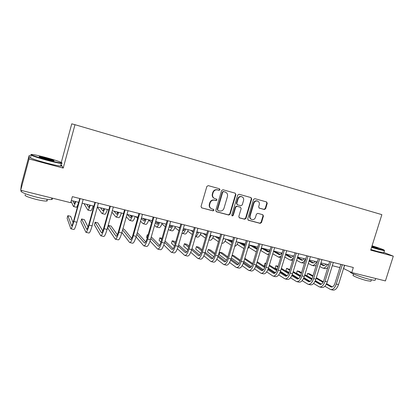 <?xml version="1.0" encoding="UTF-8"?>
<svg xmlns="http://www.w3.org/2000/svg" width="414" height="414" viewBox="0 0 414 414"><rect width="100%" height="100%" fill="white"/><g stroke="black" fill="none" stroke-linecap="round" stroke-linejoin="round"><path stroke-width="0.62" d="M219.984 189.752L219.477 188.774L208.242 185.627L206.86 186.45L201.028 206.488L201.716 207.864L213.013 210.861L213.976 210.286L213.5 209.329L211.859 208.889C209.981 208.076 209.256 206.612 209.675 204.5L210.162 202.839C210.995 200.749 212.465 199.869 214.571 200.21L216.015 200.604L216.972 200.034L216.481 199.062L214.949 198.642C213.019 197.851 212.263 196.365 212.682 194.197L213.169 192.531C214.002 190.44 215.466 189.565 217.573 189.917L219.027 190.321L219.984 189.752M214.328 198.389C212.584 197.514 211.916 196.065 212.335 194.042L212.822 192.381C213.65 190.29 215.114 189.421 217.215 189.772L218.664 190.176L219.622 189.607L219.337 188.732M201.716 207.864L212.667 210.674L213.624 210.1L213.427 209.308M211.161 208.568C209.531 207.662 208.925 206.25 209.334 204.325L209.82 202.669C210.648 200.578 212.118 199.703 214.219 200.045L215.663 200.438L216.62 199.869L216.382 199.036M264.323 209.515L265.633 208.718L267.258 203.305L266.59 201.954L254.817 198.658L253.497 199.465L247.712 218.902L248.353 220.232L260.178 223.369L261.488 222.566L263.439 216.046L262.797 214.716L257.751 213.35L256.437 214.152L255.464 217.402C254.75 219.151 253.539 219.86 251.821 219.529C250.325 218.882 249.751 217.692 250.108 215.963L253.911 203.181C254.594 201.473 255.774 200.759 257.451 201.033C259.024 201.659 259.63 202.87 259.267 204.661L258.631 206.788L259.299 208.133L264.323 209.515L263.894 209.339L265.203 208.542L266.818 203.134L266.404 201.903M370.69 250.144L393.3 256.178L385.429 280.925L351.74 272.552L353.323 267.496L72.357 196.64L70.701 202.705L20.7 190.274L29.052 158.96L63.207 168.079L74.986 124.692L381.863 214.649L370.69 250.144M235.902 194.554L235.199 193.172L222.96 189.747L221.588 190.559L215.777 210.41L216.444 211.771L228.751 215.037L230.101 214.219L235.902 194.554L235.074 193.136M239.049 194.249L251.044 197.607L251.733 198.974L245.952 218.432L244.622 219.244L239.452 217.873L238.806 216.532L241.15 208.615L240.477 207.259L237.031 206.322L235.685 207.135L233.242 215.404L232.264 215.963L231.804 215.021L237.698 195.056L239.049 194.249M74.986 124.692L71.757 123.838L61.293 162.454M31.164 156.171L29.109 155.617L29.052 158.96M29.109 155.617L21.357 184.685L20.7 190.274M393.3 256.178L383.918 252.473M343.532 268.505L351.74 272.552M71.306 200.485L78.722 202.337M82.143 203.191L93.911 206.131M97.352 206.99L108.841 209.862M112.297 210.726L123.517 213.531M126.994 214.4L137.945 217.138M141.443 218.007L152.14 220.683M155.648 221.557L166.097 224.171M169.621 225.05L179.826 227.602M183.366 228.487L193.286 230.965M196.888 231.866L206.627 234.298M210.193 235.188L219.705 237.564M223.286 238.459L232.575 240.782M236.166 241.678L245.248 243.944M248.845 244.845L257.72 247.065M261.327 247.965L270 250.134M273.618 251.034L282.094 253.151M285.717 254.061L294.002 256.126M297.635 257.037L305.729 259.06M309.372 259.971L317.284 261.948M320.928 262.859L328.664 264.789M332.318 265.7L339.878 267.594M344.65 265.307L343.641 268.531M63.207 168.079L61.044 164.493M216.118 211.59L228.378 214.845L229.729 214.028L235.514 194.399M225.33 192.086L223.286 191.465L223.653 191.615L222.696 192.184L217.593 209.587L218.064 210.545L219.611 210.954C221.697 211.28 223.151 210.41 223.974 208.335L227.457 196.484C227.886 194.295 227.12 192.81 225.164 192.034L223.286 191.465L222.334 192.034L222.696 192.184M217.852 210.431L217.241 209.406L222.334 192.034M239.132 217.697L244.224 219.047L245.549 218.235L251.319 198.813L250.894 197.561M240.317 207.186L236.642 206.146L235.302 206.959L232.865 215.213L233.242 215.404M231.99 215.797L232.865 215.213M243.587 200.381C243.944 198.57 243.323 197.343 241.719 196.707C240.011 196.427 238.816 197.147 238.128 198.87L236.782 203.424L237.46 204.79L240.901 205.732L242.242 204.92L243.587 200.381M241.786 196.728L241.321 196.552C239.618 196.272 238.423 196.992 237.734 198.71L238.128 198.87M237.227 204.687L236.394 203.258L237.734 198.71M259.009 207.999L263.894 209.339M257.477 201.044L257.027 200.873C255.355 200.599 254.18 201.313 253.497 203.015L253.911 203.181M251.282 219.285C249.875 218.602 249.347 217.433 249.699 215.777L253.497 203.015M248.033 220.057L259.759 223.167L261.063 222.365L263.009 215.86L262.667 214.68M75.364 201.499L74.235 203.693L72.848 200.868M71.068 201.359L73.49 206.524C73.899 206.612 74.644 204.966 75.721 201.587M73.573 206.545L76.388 207.238C76.813 207.331 77.568 205.691 78.65 202.317M73.107 222.649L70.618 216.325L67.849 215.658L67.12 218.323L70.856 228.787C71.451 228.771 72.445 226.339 73.832 221.49L80.119 198.601M70.954 228.813L73.889 229.496C74.51 229.491 75.514 227.063 76.906 222.22L83.193 199.372M79.773 198.513L73.609 220.947C72.688 224.176 72.026 225.801 71.627 225.811L67.849 215.658M89.833 205.116C89.269 206.643 88.855 207.357 88.606 207.264L86.78 204.35M89.745 205.354L89.543 205.039M84.021 203.662L87.866 210.069C88.363 210.183 89.165 208.563 90.268 205.22M87.97 210.095L90.713 210.773C91.23 210.886 92.037 209.277 93.145 205.939M104.074 208.672C103.484 210.183 103.039 210.881 102.744 210.773L100.498 207.776M103.836 209.267L103.215 208.459M97.331 207.062L102.01 213.562C102.594 213.691 103.448 212.103 104.576 208.796M102.129 213.588L104.814 214.25C105.41 214.39 106.274 212.806 107.412 209.505M118.083 212.17C117.467 213.665 116.991 214.348 116.655 214.229L114 211.15M117.716 213.008L116.676 211.823M111.899 212.149L115.93 216.993C116.593 217.148 117.504 215.585 118.658 212.315M116.065 217.029L118.689 217.676C119.367 217.831 120.283 216.279 121.447 213.013M88.058 226.955L84.327 219.627L81.599 218.97L80.87 221.614L85.931 232.316C86.645 232.326 87.701 229.93 89.098 225.128L95.38 202.446M86.055 232.342L88.917 233.01C89.657 233.03 90.723 230.645 92.12 225.847L98.397 203.207M94.961 202.342L88.803 224.569C87.877 227.772 87.173 229.366 86.692 229.366L81.599 218.97M102.807 230.955L97.823 222.877L95.137 222.23L94.413 224.854L100.757 235.783C101.585 235.825 102.703 233.465 104.105 228.704L110.378 206.229M100.902 235.814L103.691 236.466C104.54 236.513 105.673 234.164 107.076 229.413L113.348 206.979M109.886 206.105L103.738 228.135C102.807 231.307 102.061 232.88 101.508 232.854L95.137 222.23M117.333 234.748L111.112 226.08L108.473 225.444L107.743 228.047L115.33 239.188C116.272 239.261 117.447 236.937 118.859 232.223L125.121 209.95M115.496 239.23L118.218 239.866C119.18 239.939 120.365 237.626 121.778 232.916L128.04 210.685M124.562 209.805L118.425 231.638C117.488 234.779 116.701 236.332 116.075 236.285L108.473 225.444M131.869 215.616C131.233 217.091 130.726 217.764 130.348 217.635L127.3 214.473M131.393 216.625L129.934 215.135M123.17 213.443L123.455 213.748M126.311 216.832L129.629 220.377C130.369 220.548 131.331 219.016 132.511 215.777M129.779 220.414L132.345 221.045C133.101 221.221 134.069 219.694 135.254 216.465M121.897 232.513L129.67 242.542C130.715 242.64 131.947 240.353 133.365 235.68L139.616 213.603M129.851 242.588L132.506 243.209C133.572 243.308 134.819 241.026 136.237 236.363L142.488 214.328M138.99 213.443L132.863 235.085C131.921 238.195 131.098 239.722 130.4 239.665L122.627 229.899M131.631 238.402L124.205 229.232L122.906 228.921M46.239 157.615C39.506 155.814 34.802 154.764 32.126 154.458C28.287 154.044 36.551 157.066 47.067 159.871C54.146 161.75 58.85 162.785 61.174 162.976C64.325 163.188 56.076 160.254 46.239 157.615M61.665 162.961C62.297 163.313 62.219 163.473 61.438 163.442L61.329 163.437C58.866 163.209 54.084 162.153 46.979 160.27C36.68 157.527 28.276 154.505 31.319 154.691M46.44 158.158C52.381 159.825 54.845 160.72 53.825 160.839L46.849 159.286C40.986 157.646 38.471 156.74 39.304 156.58L46.44 158.158M53.422 160.792L46.352 158.541L39.703 157.056M51.848 198.404C52.65 198.999 52.552 199.367 51.548 199.507C48.981 199.708 44.143 198.958 37.022 197.25C26.377 194.668 18.102 191.082 21.921 190.797M46.937 200.19C47.517 200.63 47.444 200.904 46.715 201.013C44.836 201.178 41.343 200.65 36.225 199.429C27.433 197.074 23.821 195.511 25.394 194.746M60.78 165.465C61.629 165.91 61.572 166.112 60.615 166.076C58.146 165.879 53.354 164.844 46.249 162.976C35.614 160.161 27.174 157.046 30.853 157.346M371.668 247.049L384.296 250.335C384.42 249.901 380.342 248.384 372.062 245.787M384.337 250.413L384.471 250.729L379.11 249.554L371.57 247.36M371.969 246.092L378.096 248.384L371.767 246.723M377.273 248.25L371.87 246.397M375.25 279.854L375.136 280.226C374.447 280.392 372.631 280.112 369.686 279.393C361.117 277.339 348.381 272.334 350.332 271.853M371.022 280.977L370.934 281.256L366.99 280.671C360.692 279.171 351.377 275.445 353.163 275.175L353.53 274.006M383.856 252.68L378.422 251.738L370.882 249.544M145.433 219.006C144.781 220.46 144.243 221.123 143.824 220.983L141.277 218.587M144.859 220.139L142.99 218.395M135.833 216.61L137.603 218.344M140.532 221.211L143.115 223.705C143.927 223.891 144.941 222.385 146.147 219.182M143.28 223.741L145.785 224.362C146.618 224.554 147.638 223.053 148.849 219.86M158.79 222.344C158.117 223.783 157.553 224.424 157.092 224.279L155.312 222.742M158.122 223.57L155.85 221.609M148.75 220.119L151.571 222.665M154.562 225.366L156.388 226.975C157.279 227.188 158.334 225.708 159.566 222.535M156.57 227.022L159.017 227.628C159.923 227.84 160.989 226.365 162.221 223.203M171.939 225.63C171.246 227.048 170.651 227.679 170.154 227.524L169.145 226.717M171.179 226.924L169.481 225.552M161.946 223.917L165.346 226.779M168.389 229.34L169.455 230.205C170.418 230.427 171.525 228.973 172.773 225.837M169.652 230.251L172.048 230.841C173.021 231.074 174.134 229.62 175.391 226.489M184.882 228.864C184.173 230.267 183.547 230.888 183.014 230.722L182.771 230.551M184.039 230.215L183.081 229.48M179.666 228.161L178.512 227.27M174.946 227.576L178.926 230.722M182.015 233.165L182.326 233.377C183.355 233.62 184.504 232.192 185.777 229.087M182.533 233.429L184.877 234.008C185.917 234.257 187.076 232.828 188.354 229.729M197.628 232.047L196.339 233.75M193.048 231.964L190.844 230.355M187.754 231.11L192.303 234.521M195.501 236.632L197.509 237.124C198.617 237.388 199.822 235.985 201.121 232.922M195.527 236.534C196.531 236.213 197.55 234.795 198.58 232.285M136.077 236.927L143.767 245.838C144.916 245.963 146.204 243.706 147.632 239.08L153.868 217.195M143.974 245.89L146.561 246.496C147.731 246.62 149.03 244.374 150.453 239.753L156.694 217.909M153.18 217.024L147.068 238.474C146.116 241.559 145.257 243.059 144.491 242.982L136.822 234.314M145.707 241.931L137.313 232.575M150.054 241.062L157.641 249.083C158.888 249.228 160.228 247.008 161.662 242.428L167.887 220.734M157.858 249.135L160.384 249.725C161.657 249.875 163.007 247.665 164.441 243.09L170.661 221.433M167.137 220.543L161.036 241.812C160.083 244.865 159.188 246.346 158.35 246.252L150.82 238.469M159.556 245.367L151.27 236.896M148.062 234.981L147.28 234.79L146.556 237.331L147.198 238.014M147.927 235.462L147.28 234.79M163.825 244.99L171.287 252.276C172.633 252.447 174.025 250.258 175.458 245.714L181.674 224.207M171.525 252.333L173.989 252.907C175.355 253.083 176.752 250.9 178.191 246.366L184.406 224.9M180.866 224.005L174.775 245.088C173.818 248.115 172.892 249.575 171.991 249.466L164.627 242.428M173.187 248.721L165.041 240.989M162.029 238.345L159.835 237.812L159.111 240.337L160.937 242.138M161.672 239.582L159.835 237.812M177.389 248.736L184.711 255.417C186.15 255.609 187.594 253.456 189.038 248.954L195.237 227.628M184.97 255.479L187.371 256.038C188.831 256.235 190.28 254.087 191.723 249.595L197.923 228.305M194.373 227.41L188.292 248.317C187.33 251.314 186.372 252.752 185.41 252.628L178.237 246.216M186.605 251.997L178.615 244.902M175.603 242.226L174.656 241.383L172.203 240.793L171.484 243.297L174.47 246.045M175.231 243.515L172.203 240.793M190.745 252.349L197.928 258.507C199.455 258.724 200.945 256.597 202.394 252.136L208.584 230.996M198.202 258.574L200.547 259.123C202.094 259.34 203.59 257.218 205.039 252.768L211.228 231.664M207.657 230.764L201.592 251.489C200.63 254.46 199.636 255.878 198.617 255.738L191.641 249.87M199.807 255.2L191.998 248.659M188.939 246.092L186.812 244.312L184.396 243.732L183.676 246.211L187.79 249.787M188.593 247.287L184.396 243.732M206.493 234.743L205.401 233.988M206.229 235.644L202.989 233.387M196.841 232.026L197.421 232.435M200.376 234.547L205.484 238.195M208.806 239.913L209.95 240.198C211.124 240.477 212.372 239.095 213.686 236.063M209.086 238.971L211.192 235.437M203.9 255.831L210.933 261.55C212.548 261.783 214.085 259.692 215.539 255.267L221.713 234.308M211.223 261.617L213.51 262.15C215.145 262.393 216.688 260.302 218.142 255.888L224.316 234.961M220.734 234.06L214.685 254.615C213.717 257.56 212.692 258.957 211.616 258.802L204.842 253.404M212.801 258.346L205.184 252.281M202.084 249.818L198.792 247.199L196.407 246.625L195.693 249.088L200.909 253.378M201.758 250.925L196.407 246.625M219.461 238.381L217.34 236.974M219.218 239.22L214.964 236.378M212.812 237.89L218.468 241.76M221.899 243.147L222.209 243.22C223.446 243.515 224.73 242.159 226.07 239.152M222.732 240.327L223.607 238.542M216.848 259.216L223.736 264.546C225.439 264.8 227.017 262.735 228.471 258.352L234.634 237.564M224.041 264.613L226.277 265.136C227.99 265.4 229.579 263.34 231.038 258.962L237.196 238.21M233.605 237.305L227.565 257.689C226.598 260.608 225.542 261.984 224.409 261.819L217.842 256.825M225.594 261.431L218.168 255.79M215.037 253.415L210.597 250.04L208.252 249.476L207.533 251.919L213.821 256.84M214.731 254.444L208.252 249.476M232.238 241.916L229.102 239.913M232.006 242.697L226.763 239.328M225.061 241.155L231.26 245.228M234.805 246.268C235.985 246.071 237.139 244.715 238.262 242.2M229.599 262.502L236.342 267.491C238.122 267.77 239.742 265.731 241.207 261.389L247.355 240.772M236.663 267.568L238.842 268.075C240.637 268.355 242.268 266.326 243.727 261.99L249.875 241.409M246.273 240.498L240.249 260.716C239.276 263.609 238.195 264.965 237.005 264.784L230.645 260.158M238.19 264.458L230.965 259.2M227.803 256.897L222.24 252.845L219.922 252.286L219.208 254.713L226.525 260.199M227.514 257.86L219.922 252.286M244.477 245.994L238.397 242.237M244.829 245.357L240.7 242.811M230.836 240.348L232.409 241.346M237.129 244.343L243.867 248.571M247.644 248.866L250.273 245.202M242.154 265.705L248.752 270.394C250.61 270.689 252.271 268.686 253.741 264.375L259.873 243.929M249.088 270.471L251.21 270.968C253.083 271.268 254.755 269.271 256.225 264.97L262.352 244.555M258.745 243.644L252.731 263.697C251.759 266.564 250.651 267.905 249.409 267.708L243.251 263.402M250.589 267.434L243.567 262.512M240.379 260.277L233.713 255.609L232.145 255.231M240.099 261.177L232.063 255.505M231.343 257.922L239.038 263.459M257.213 248.757L256.069 248.835L250.222 245.316M257.223 248.71L252.131 245.668M241.973 243.127L244.948 244.953M249.021 247.463L255.324 251.334L256.39 251.495M260.458 250.868L262.103 248.157M254.517 268.831L260.975 273.25C262.906 273.566 264.608 271.589 266.078 267.32L272.2 247.039M261.322 273.333L263.397 273.82C265.343 274.135 267.056 272.164 268.526 267.899L274.642 247.655M271.025 246.739L265.027 266.626C264.049 269.473 262.916 270.792 261.622 270.585L255.661 266.569M262.797 270.358L255.971 265.736M252.768 263.573L244.834 258.289M252.493 264.411L244.607 259.04M243.887 261.451L251.35 266.632M269.83 250.693L267.811 251.79L261.99 248.41M268.836 251.64L263.402 248.483M252.959 245.875L257.301 248.462M260.742 250.517L267.159 254.315L268.831 254.01M273.359 251.888L273.763 251.07M266.688 271.884L273.007 276.066C275.015 276.402 276.754 274.451 278.229 270.213L284.335 250.097M273.369 276.154L275.393 276.624C277.416 276.961 279.165 275.015 280.635 270.787L286.736 250.703M283.114 249.792L277.132 269.519C276.148 272.34 274.989 273.638 273.649 273.421L267.889 269.664M274.824 273.23L268.194 268.888M264.981 266.782L257.208 261.689M264.701 267.563L256.975 262.471M256.25 264.872L263.475 269.726M281.655 253.042C280.821 254.325 280.009 254.853 279.222 254.626L273.592 251.438M280.247 254.506L274.513 251.262M263.796 248.581L268.945 251.572M272.785 253.798L278.581 257.13L281.199 256.106M292.967 255.868C292.118 257.135 291.285 257.653 290.473 257.42L285.525 254.693M291.497 257.327L285.701 254.124M284.801 257.089L289.836 259.909C291.042 260.256 292.279 259.495 293.547 257.627M290.152 259.987L292.651 260.556M304.114 258.657C303.255 259.909 302.401 260.416 301.563 260.178L297.366 257.917M302.587 260.106L297.531 257.373M296.636 260.302L300.931 262.647C302.541 263.035 304.067 261.819 305.516 259.004M301.257 262.73L304.471 263.164M315.106 261.4C314.231 262.642 313.362 263.138 312.498 262.895L309.03 261.068M313.517 262.843L309.191 260.551M308.301 263.449L311.866 265.348C313.527 265.747 315.085 264.551 316.55 261.762M312.208 265.431L314.035 265.881L316.192 265.493M278.679 274.875L284.863 278.839C286.943 279.191 288.718 277.266 290.193 273.069L296.284 253.109M285.236 278.927L287.212 279.388C289.303 279.745 291.089 277.825 292.563 273.633L298.649 253.71M295.016 252.794L289.05 272.36C288.072 275.16 286.886 276.443 285.494 276.21L279.931 272.691M286.669 276.055L280.231 271.967M277.002 269.912L269.379 265.063M266.005 263.387L265.001 263.144L264.292 265.498L265.188 266.088M276.723 270.642L269.157 265.804M265.902 263.723L265.001 263.144M268.432 268.2L275.413 272.743M290.493 277.804L296.538 281.572C298.685 281.939 300.502 280.04 301.977 275.874L308.052 256.08M296.926 281.66L298.856 282.11C301.014 282.483 302.836 280.589 304.316 276.433L310.386 256.67M306.743 255.748L300.792 275.165C299.808 277.939 298.597 279.207 297.164 278.964L291.792 275.657M298.334 278.839L292.087 274.974M288.848 272.971L281.38 268.35M278.099 266.321L275.884 265.767L275.175 268.106L277.173 269.369M288.563 273.654L281.163 269.048M277.887 267.014L275.884 265.767M280.428 271.429L287.166 275.698M302.127 280.676L308.042 284.263C310.257 284.646 312.104 282.772 313.584 278.643L319.644 259.004M308.44 284.356L310.324 284.796C312.549 285.179 314.402 283.316 315.887 279.191L321.942 259.583M318.294 258.662L312.358 277.923C311.375 280.676 310.143 281.924 308.663 281.67L303.478 278.565M309.827 281.577L303.772 277.923M300.512 275.957L293.2 271.553M289.904 269.561L286.617 268.35L285.908 270.673L288.988 272.572M300.228 276.599L292.998 272.215M289.702 270.223L286.617 268.35M292.243 274.58L298.737 278.581M313.589 283.492L319.38 286.912C321.657 287.311 323.536 285.463 325.021 281.37L331.06 261.881M319.789 287.011L321.626 287.44C323.914 287.839 325.802 285.996 327.288 281.908L333.322 262.45M329.673 261.534L323.753 280.645C322.765 283.373 321.512 284.604 319.991 284.34L314.987 281.422M321.15 284.268L315.277 280.811M312.006 278.886L304.854 274.673M301.542 272.722L299.306 271.408L297.205 270.901L296.502 273.209L300.616 275.683M311.721 279.486L304.657 275.31M301.345 273.354L297.205 270.901M303.881 277.649L310.127 281.406M325.937 264.111C325.052 265.338 324.167 265.824 323.277 265.571L320.529 264.158M324.297 265.54L320.679 263.666M319.794 266.523L322.651 268.008C324.359 268.417 325.947 267.242 327.422 264.479M323.003 268.096L324.793 268.536C325.756 268.841 326.765 268.5 327.821 267.516M324.881 286.255L330.548 289.526C332.887 289.94 334.797 288.118 336.282 284.056L342.311 264.717M330.967 289.624L332.763 290.043C335.112 290.462 337.032 288.641 338.517 284.589L344.541 265.281M340.882 264.36L334.978 283.326C333.989 286.033 332.716 287.249 331.153 286.974L326.33 284.221M332.307 286.923L326.615 283.647M323.329 281.753L316.337 277.727M313.01 275.812L309.724 273.918L307.649 273.416L306.945 275.708L312.073 278.72M323.044 282.322L316.151 278.332M312.824 276.412L307.649 273.416M315.349 280.651L321.347 284.175M212.822 192.381L213.169 192.531M212.335 194.042L212.682 194.197M215.663 200.438L216.015 200.604M214.219 200.045L214.571 200.21M209.82 202.669L210.162 202.839M209.334 204.325L209.675 204.5M212.667 210.674L213.013 210.861M201.447 207.699L201.773 207.88M218.664 190.176L219.022 190.321L218.664 190.176M229.729 214.028L230.101 214.219M228.378 214.845L228.751 215.037M216.149 211.601L216.501 211.787M217.241 209.406L217.593 209.587M224.797 191.884L225.164 192.034M251.319 198.813L251.733 198.974M245.549 218.235L245.952 218.432M244.224 219.047L244.622 219.244M239.147 217.707L239.499 217.883M240.058 207.078L240.451 207.254M236.642 206.146L237.031 206.322M235.302 206.959L235.685 207.135M236.394 203.258L236.782 203.424M249.699 215.777L250.108 215.963M263.009 215.86L263.439 216.046M261.063 222.365L261.488 222.566M259.759 223.167L260.178 223.369M248.064 220.077L248.4 220.243M266.818 203.134L267.258 203.305M265.203 208.542L265.633 208.718M73.832 221.49L76.906 222.22M89.098 225.128L92.12 225.847M86.619 229.273L86.883 229.335M104.105 228.704L107.076 229.413M101.42 232.761L101.725 232.834M118.859 232.223L121.778 232.916M115.972 236.192L116.318 236.275M130.27 217.573L130.545 217.64M133.365 235.68L136.237 236.363M130.281 239.561L130.674 239.654M143.736 220.921L144.041 220.998M156.994 224.217L157.325 224.3M170.05 227.457L170.408 227.55M182.9 230.655L183.288 230.748M147.632 239.08L150.453 239.753M144.357 242.883L144.791 242.982M161.662 242.428L164.441 243.09M158.205 246.144L158.676 246.258M175.458 245.714L178.191 246.366M171.831 249.357L172.338 249.476M189.038 248.954L191.723 249.595M185.239 252.514L185.782 252.643M202.394 252.136L205.039 252.768M198.43 255.624L199.01 255.764M215.539 255.267L218.142 255.888M211.419 258.688L212.03 258.833M228.471 258.352L231.038 258.962M224.202 261.7L224.849 261.85M241.207 261.389L243.727 261.99M236.787 264.665L237.465 264.825M244.327 245.916L244.638 245.994M253.741 264.375L256.225 264.97M249.181 267.589L249.885 267.754M256.069 248.835L256.597 248.964M266.078 267.32L268.526 267.899M261.384 270.461L262.119 270.637M267.646 251.712L268.189 251.847M278.229 270.213L280.635 270.787M273.4 273.297L274.166 273.478M279.052 254.548L279.616 254.688M290.297 257.342L290.882 257.487M301.382 260.096L301.982 260.246M312.306 262.807L312.927 262.962M290.193 273.069L292.563 273.633M285.236 276.086L286.027 276.273M301.977 275.874L304.316 276.433M296.895 278.834L297.718 279.026M313.584 278.643L315.887 279.191M308.383 281.541L309.232 281.743M325.021 281.37L327.288 281.908M319.706 284.211L320.576 284.413M323.08 265.488L323.717 265.643M336.282 284.056L338.517 284.589M330.858 286.84L331.754 287.052M216.134 211.606L216.444 211.771M239.183 217.738L239.452 217.873M240.084 207.083L240.477 207.259M241.321 196.552L241.719 196.707M257.027 200.873L257.451 201.033M60.615 166.076L61.329 163.437M47.186 199.269L46.715 201.013M51.548 199.507L51.947 198.042M39.532 156.984L39.304 156.58M61.174 162.976L61.438 163.442M383.788 252.887L384.471 250.729M371.394 279.792L370.934 281.256M375.136 280.226L375.679 278.503M384.296 250.335L384.508 250.729M255.857 251.526L256.344 251.645M267.46 254.387L268.629 254.677M278.886 257.208L280.728 257.663M297.164 278.964L297.423 279.026M308.663 281.67L308.927 281.732M319.991 284.34L320.26 284.408M331.153 286.974L331.433 287.037"/></g></svg>
